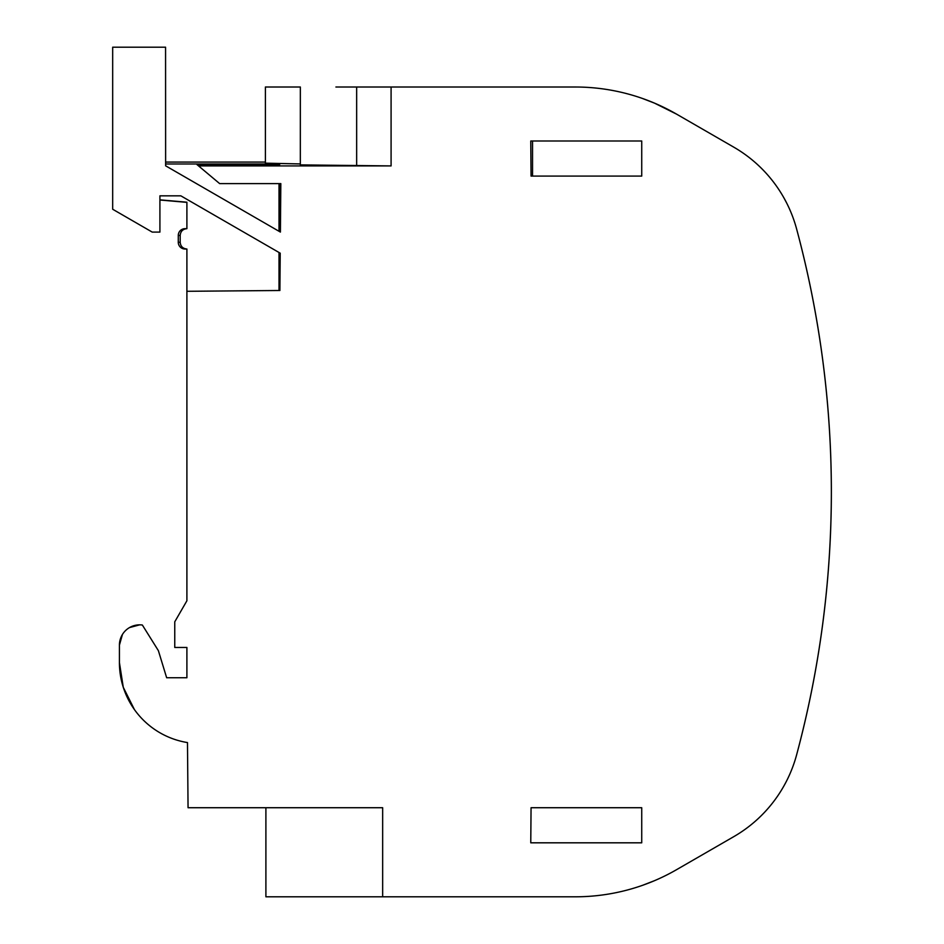 <?xml version="1.0" encoding="UTF-8"?>
<svg xmlns="http://www.w3.org/2000/svg" width="944" height="944" viewBox="0 0 944 944"><rect width="100%" height="100%" fill="white"/><g stroke="black" fill="none" stroke-linecap="round" stroke-linejoin="round"><path stroke-width="1.42" d="M166.651 677.745L186.9 677.745L166.651 677.745L158.38 650.664L142.355 625.022A20.249 20.249 0 0 0 119.428 645.094L119.428 662.641A80.983 80.983 0 0 0 187.478 742.574L188.057 807.722L382.662 807.722L382.662 896.8L575.344 896.8A202.441 202.441 0 0 0 676.577 869.672L733.771 836.655A134.968 134.968 0 0 0 796.618 754.834A1012.228 1012.228 0 0 0 796.618 228.991A134.968 134.968 0 0 0 733.771 147.158L676.577 114.141A202.441 202.441 0 0 0 575.344 87.013L391.087 87.013L391.087 165.92L300.334 164.893L300.345 87.013L265.394 87.013L265.394 163.159L300.345 163.937M335.899 87.013L391.087 87.013M575.344 87.013L532.546 87.013M186.9 677.745L186.9 647.454L174.758 647.454L174.758 621.813L186.9 600.773L186.9 291.295L279.896 290.492L280.215 253.181L180.835 195.833L159.914 195.833L159.914 232.106L152.244 232.106L112.678 209.249L112.678 47.2L165.566 47.2L165.625 165.814L280.403 232.082L280.828 183.608L219.645 183.608L198.559 165.92L391.087 165.92M641.731 807.722L641.731 842.815L530.764 842.815L531.059 807.722L641.731 807.722L531.059 807.722M531.059 176.091L641.731 176.091L641.731 140.998L530.764 140.998L531.059 176.091L532.546 176.091L532.546 140.998M641.731 176.091L532.546 176.091M733.771 147.158L676.577 114.141L654.463 103.108M642.475 98.471L654.534 103.144M180.186 235.422L180.186 242.278C180.587 246.372 182.817 248.614 186.9 249.027L185.024 249.027A6.75 6.75 -90 0 1 178.274 242.278L178.286 235.422A6.75 6.75 -90 0 1 185.024 228.672L186.9 228.672C182.817 229.085 180.587 231.327 180.186 235.422L178.286 235.422M186.9 202.37L159.914 200.01M112.678 162.073L112.678 179.36M265.394 162.061L165.625 162.073M165.625 163.973L279.023 163.973L279.684 164.634L197.025 164.634L198.559 165.92M382.662 896.8L265.901 896.8L265.901 807.722M575.344 896.8L526.41 896.8M642.51 885.342L654.534 880.669M786.694 203.078L783.992 198.016M186.9 249.027L186.9 291.295M796.618 754.834C819.687 668.8 831.263 581.256 831.357 492.202A1012.228 1012.228 0 0 0 831.357 491.612C831.263 402.557 819.687 315.013 796.618 228.991M676.577 869.672L733.771 836.655M159.914 199.845L186.9 202.205L186.9 228.672M279.023 163.973L279.023 164.634M279.023 183.608L279.023 231.292M279.023 252.496L279.023 290.492M279.66 231.658L279.66 183.608M279.66 290.492L279.66 252.862M134.426 709.593L123.275 687.291L119.428 662.641L119.428 645.094L122.449 634.439M139.665 624.845L129.47 627.595M795.886 757.442L795.273 759.495M795.273 224.318L795.898 226.43M356.655 165.743L356.655 87.013M180.186 242.278L178.274 242.278"/></g></svg>

